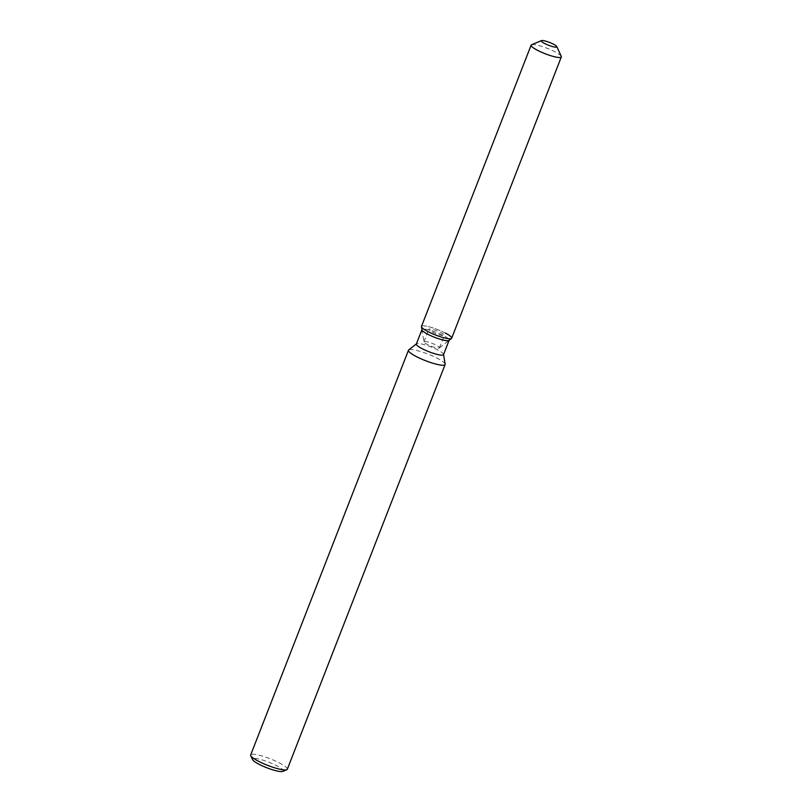 <?xml version="1.0" encoding="UTF-8"?>
<svg xmlns="http://www.w3.org/2000/svg" width="812" height="812" viewBox="0 0 812 812"><rect width="100%" height="100%" fill="white"/><g stroke="black" fill="none" stroke-linecap="round" stroke-linejoin="round"><path stroke-width="0.61" stroke-dasharray="4.06 3.04" d="M432.207 331.976A8.343 1.492 21.3 0 0 439.982 335.011A8.343 1.492 21.3 0 0 444.347 335.326A8.343 1.492 21.3 0 0 440.936 332.615A8.343 1.492 21.3 0 0 433.161 329.581A8.343 1.492 21.3 0 0 428.807 329.266A8.343 1.492 21.3 0 0 432.207 331.976M439.373 347.952L448.985 340.39A14.586 2.609 21.3 0 0 449.158 340.167A14.586 2.609 21.3 0 0 443.2 335.427A14.586 2.609 21.3 0 0 429.609 330.119A14.586 2.609 21.3 0 0 421.976 329.57A14.586 2.609 21.3 0 0 421.956 329.855L423.915 341.923A8.343 1.492 21.3 0 0 427.335 344.471A8.343 1.492 21.3 0 0 439.373 347.952A8.343 1.492 21.3 0 0 439.475 347.82A8.343 1.492 21.3 0 0 436.064 345.11A8.343 1.492 21.3 0 0 428.289 342.075A8.343 1.492 21.3 0 0 423.935 341.761A8.343 1.492 21.3 0 0 423.915 341.923M445.25 333.011A16.21 2.893 21.3 0 0 445.057 332.91A16.21 2.893 21.3 0 0 429.243 326.83A16.21 2.893 21.3 0 0 421.448 326.728M443.525 354.621A14.586 2.609 21.3 0 0 443.545 354.337A14.586 2.609 21.3 0 0 437.566 349.881A14.586 2.609 21.3 0 0 416.515 343.801A14.586 2.609 21.3 0 0 416.343 344.024M445.149 364.152A19.671 3.512 21.3 0 0 437.079 358.143A19.671 3.512 21.3 0 0 408.7 349.942M287.316 769.258A19.671 3.512 21.3 0 0 279.287 762.864A19.671 3.512 21.3 0 0 260.957 755.708A19.671 3.512 21.3 0 0 250.675 754.967M282.809 771.4A16.524 2.954 21.3 0 0 276.516 765.625A16.524 2.954 21.3 0 0 259.881 759.291A16.524 2.954 21.3 0 0 252.542 759.596M451.675 338.188A16.21 2.893 21.3 0 0 445.057 332.91A16.21 2.893 21.3 0 0 429.944 327.023A16.21 2.893 21.3 0 0 421.479 326.414M561.265 56.343A16.21 2.893 21.3 0 0 554.718 51.663A16.21 2.893 21.3 0 0 531.576 44.761M439.475 347.82L444.347 335.326M423.935 341.761L428.807 329.266"/><path stroke-width="1.22" d="M544.679 43.513A8.343 1.492 21.3 0 0 552.454 46.548A8.343 1.492 21.3 0 0 556.809 46.863A8.343 1.492 21.3 0 0 553.408 44.152A8.343 1.492 21.3 0 0 545.634 41.118A8.343 1.492 21.3 0 0 541.269 40.803A8.343 1.492 21.3 0 0 544.679 43.513A8.343 1.492 21.3 0 0 552.454 46.548A8.343 1.492 21.3 0 0 556.809 46.863A8.343 1.492 21.3 0 0 556.778 46.558A8.343 1.492 21.3 0 0 553.408 44.152A8.343 1.492 21.3 0 0 541.502 40.6A8.343 1.492 21.3 0 0 541.269 40.803A8.343 1.492 21.3 0 0 544.679 43.513M541.502 40.6L531.576 44.761A16.21 2.893 21.3 0 0 531.129 45.157L421.479 326.414A16.21 2.893 21.3 0 0 421.448 326.728L421.956 329.855A14.586 2.609 21.3 0 0 427.934 334.321A14.586 2.609 21.3 0 0 448.985 340.39L451.482 338.431A16.21 2.893 21.3 0 0 445.25 333.011M421.956 329.855L421.448 326.728A16.21 2.893 21.3 0 0 428.086 331.682A16.21 2.893 21.3 0 0 451.482 338.431A16.21 2.893 21.3 0 0 451.675 338.188L561.325 56.931A16.21 2.893 21.3 0 0 561.265 56.343L556.778 46.558M421.935 329.702L416.343 344.024A14.586 2.609 21.3 0 0 422.301 348.774A14.586 2.609 21.3 0 0 435.902 354.073A14.586 2.609 21.3 0 0 443.525 354.621L449.107 340.299M416.394 343.902L408.7 349.942A19.671 3.512 21.3 0 0 408.466 350.246A19.671 3.512 21.3 0 0 416.495 356.651A19.671 3.512 21.3 0 0 434.826 363.796A19.671 3.512 21.3 0 0 445.108 364.537A19.671 3.512 21.3 0 0 445.149 364.152L443.575 354.499M408.466 350.246L250.675 754.967A19.671 3.512 21.3 0 0 250.746 755.688A19.671 3.512 21.3 0 0 258.703 761.362A19.671 3.512 21.3 0 0 286.778 769.735A19.671 3.512 21.3 0 0 287.316 769.258L445.108 364.537M250.746 755.688L252.542 759.596A16.524 2.954 21.3 0 0 259.221 764.366A16.524 2.954 21.3 0 0 282.809 771.4L286.778 769.735M421.448 326.728A16.21 2.893 21.3 0 0 428.086 331.682A16.21 2.893 21.3 0 0 451.482 338.431L448.985 340.39M531.129 45.157A16.21 2.893 21.3 0 0 537.747 50.425A16.21 2.893 21.3 0 0 552.86 56.322A16.21 2.893 21.3 0 0 561.325 56.931"/></g></svg>
